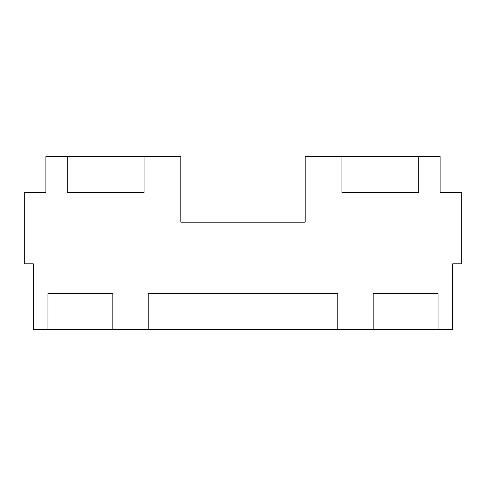 <?xml version="1.0" encoding="UTF-8"?>
<svg xmlns="http://www.w3.org/2000/svg" width="486" height="486" viewBox="0 0 486 486"><rect width="100%" height="100%" fill="white"/><g stroke="black" fill="none" stroke-linecap="round" stroke-linejoin="round"><path stroke-width="0.73" d="M452.679 263.831L461.7 263.831L452.679 263.831L452.679 329.441L438.044 329.441L438.044 293.508L373.181 293.508L373.181 329.441L337.77 329.441L337.77 293.508L148.23 293.508L148.23 329.441L112.819 329.441L112.819 293.508L47.956 293.508L47.956 329.441L33.321 329.441L33.321 263.831L24.3 263.831L24.3 192.492L45.903 192.492L45.903 156.559L67.262 156.559L67.262 192.492L144.063 192.492L144.063 156.559L67.262 156.559M461.7 263.831L461.7 192.492L440.097 192.492L461.7 192.492M440.097 192.492L440.097 156.559L418.738 156.559L418.738 192.492L341.937 192.492L341.937 156.559L305.172 156.559L305.172 222.169L180.828 222.169L305.172 222.169M180.828 222.169L180.828 156.559L144.063 156.559M45.903 192.492L24.3 192.492M24.3 263.831L33.321 263.831M341.937 156.559L418.738 156.559M373.181 329.441L438.044 329.441M148.23 329.441L337.77 329.441M47.956 329.441L112.819 329.441"/></g></svg>
